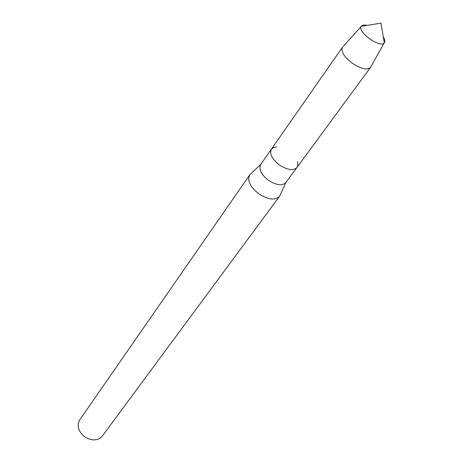 <?xml version="1.0" encoding="UTF-8"?>
<svg xmlns="http://www.w3.org/2000/svg" width="463" height="463" viewBox="0 0 463 463"><rect width="100%" height="100%" fill="white"/><g stroke="black" fill="none" stroke-linecap="round" stroke-linejoin="round"><path stroke-width="0.69" d="M342.938 46.763L361.4 26.229C362.332 25.135 363.895 24.788 366.083 25.187L367.084 25.401L366.083 25.187C363.895 24.788 362.332 25.135 361.4 26.229L361.337 26.333C356.886 31.924 380.742 48.696 384.296 42.775L384.365 42.683C385.204 41.282 384.857 39.401 383.323 37.034C384.857 39.401 385.204 41.282 384.365 42.683L384.365 42.683M251.044 173.55L249.679 174.939C247.126 180.663 250.153 186.948 258.759 193.783C268.355 199.767 275.277 200.612 279.525 196.318L280.399 194.576M260.843 164.296L260.663 164.533C258.574 169.279 261.161 174.534 268.424 180.286C276.509 185.35 282.314 186.109 285.839 182.567L296.945 167.467C297.993 165.91 298.12 163.983 297.327 161.674M249.679 174.939L79.81 419.733C77.691 423.379 77.639 427.118 79.648 430.96C82.24 435.648 86.303 438.559 91.836 439.694C96.258 440.336 99.788 439.08 102.416 435.926L279.525 196.318M276.752 146.933L273.627 147.46L271.393 149.161C269.356 153.855 272.024 159.122 279.409 164.955C287.61 170.106 293.449 170.945 296.945 167.467L370.51 67.419L384.359 42.694C380.974 48.893 356.632 31.773 361.395 26.241L361.4 26.229M296.945 167.467C293.449 170.945 287.61 170.106 279.409 164.955C272.024 159.122 269.356 153.855 271.393 149.161L342.435 47.319C340.814 51.59 344.096 56.897 352.268 63.234C361.215 69.004 367.292 70.399 370.504 67.424M366.083 25.187L365.782 25.61M361.337 26.333L380.985 23.15L384.296 42.775M249.916 174.615L260.808 164.33M279.75 195.988L285.989 182.364M271.393 149.161L260.663 164.533"/></g></svg>

